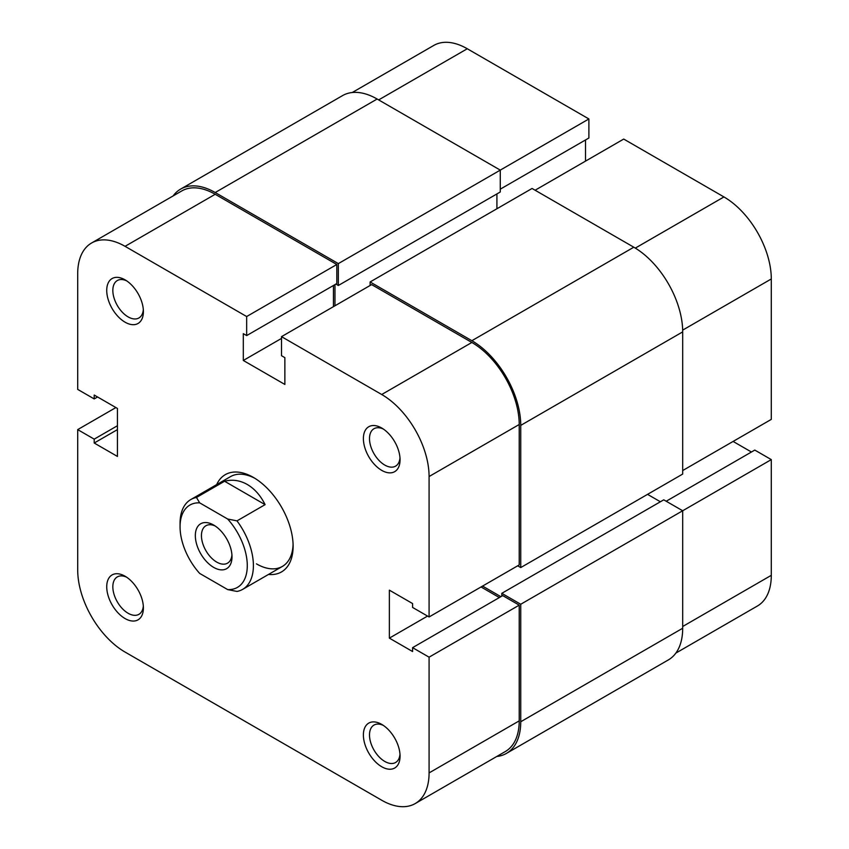 <?xml version="1.0" encoding="UTF-8"?>
<svg xmlns="http://www.w3.org/2000/svg" width="849" height="849" viewBox="0 0 849 849"><rect width="100%" height="100%" fill="white"/><g stroke="black" fill="none" stroke-linecap="round" stroke-linejoin="round"><path stroke-width="1.27" d="M496.771 756.48A69.14 39.914 -120 0 0 506.428 753.403L668.365 659.906A69.14 39.914 -120 0 0 682.692 628.249L682.692 510.758L663.748 499.828L501.801 593.324L501.801 596.147M506.428 753.403A69.14 39.914 -120 0 0 520.745 721.746L520.745 604.255L771.295 459.606L754.793 450.076L666.189 501.239M520.745 604.255L501.801 593.324M660.384 501.77L647.554 494.362M500.889 596.677L482.55 586.086M517.688 565.805L520.745 567.567L682.692 474.071L682.692 331.885A69.14 39.914 -120 0 0 633.8 247.208L532.058 188.467L370.111 281.964L471.864 340.704L633.8 247.208M520.745 567.567L520.745 425.381A69.14 39.914 -120 0 0 471.864 340.704M370.111 281.964L370.111 285.487M496.92 193.933L496.92 208.748M334.973 284.606L334.973 305.778M338.337 285.487L500.273 191.991L500.273 170.118L338.337 263.615L338.337 285.487L335.896 284.075M338.337 263.615L215.2 192.521L377.136 99.025L500.273 170.118L588.888 118.956L467.279 48.754L378.665 99.906M377.136 99.025A69.14 39.914 -120 0 0 342.572 95.597L180.635 189.094A69.14 39.914 -120 0 0 173.132 195.917M215.2 192.521A69.14 39.914 -120 0 0 180.635 189.094M682.692 470.537L771.295 419.385L771.295 278.96L682.67 330.134M352.229 92.52L433.786 45.432A66.975 38.672 60 0 1 467.279 48.754M500.273 189.168L588.888 138.016L588.888 118.956M585.523 161.119L585.523 139.958M535.103 190.229L623.718 139.066L723.942 196.936A66.975 38.672 60 0 1 771.295 278.96M751.439 452.018L733.101 441.438M682.692 626.488L771.295 575.325L771.295 459.606M771.295 575.325A66.975 38.672 60 0 1 757.425 605.995L675.868 653.083M381.721 724.399L381.721 724.388A25.926 14.964 60 0 1 400.059 756.151A25.926 14.964 60 0 1 381.721 766.732A25.926 14.964 60 0 1 363.393 734.979A25.926 14.964 60 0 1 381.721 724.388M383.324 725.396A21.607 12.47 -120 0 0 373.974 725.088A21.607 12.47 -120 0 0 370.663 742.397A21.607 12.47 -120 0 0 384.777 761.436A21.607 12.47 -120 0 0 395.581 762.508A21.607 12.47 -120 0 0 399.985 754.262M125.068 576.216L125.058 576.216A25.926 14.964 60 0 1 125.068 576.216A25.926 14.964 60 0 1 143.396 607.969A25.926 14.964 60 0 1 125.058 618.55A25.926 14.964 60 0 1 106.73 586.797A25.926 14.964 60 0 1 125.058 576.216M126.66 577.214A21.607 12.47 -120 0 0 117.311 576.906A21.607 12.47 -120 0 0 113.999 594.215A21.607 12.47 -120 0 0 128.114 613.254A21.607 12.47 -120 0 0 138.918 614.326A21.607 12.47 -120 0 0 143.322 606.08M125.068 279.841L125.058 279.841A25.926 14.964 60 0 1 125.068 279.841A25.926 14.964 60 0 1 143.396 311.594A25.926 14.964 60 0 1 125.058 322.185A25.926 14.964 60 0 1 106.73 290.432A25.926 14.964 60 0 1 125.058 279.841M126.66 280.849A21.607 12.47 -120 0 0 117.311 280.541A21.607 12.47 -120 0 0 113.999 297.85A21.607 12.47 -120 0 0 128.114 316.889A21.607 12.47 -120 0 0 138.918 317.961A21.607 12.47 -120 0 0 143.322 309.715M381.721 428.023L381.721 428.023A25.926 14.964 60 0 1 400.059 459.776A25.926 14.964 60 0 1 381.721 470.367A25.926 14.964 60 0 1 363.393 438.615A25.926 14.964 60 0 1 381.721 428.023M383.324 429.032A21.607 12.47 -120 0 0 373.974 428.724A21.607 12.47 -120 0 0 370.663 446.033A21.607 12.47 -120 0 0 384.777 465.072A21.607 12.47 -120 0 0 395.581 466.143A21.607 12.47 -120 0 0 399.985 457.898M216.665 484.62A56.172 32.432 60 0 1 253.395 477.425L253.395 477.425A56.172 32.432 60 0 1 293.117 546.225A56.172 32.432 60 0 1 268.517 574.433M256.451 563.863A51.853 29.938 -120 0 0 282.377 566.432A51.853 29.938 -120 0 0 293.085 544.4M429.085 616.958L429.085 476.533A66.975 38.672 -120 0 0 381.721 394.509L281.507 336.65L371.639 284.606L471.864 342.465A66.975 38.672 60 0 1 519.217 424.5L519.217 564.925L429.085 616.958L412.582 607.438L412.582 603.554L389.362 590.151L389.362 638.13L412.582 651.533L412.582 647.66L429.085 657.179L519.217 605.146L519.217 720.865A66.975 38.672 60 0 1 505.346 751.524L415.214 803.568A66.975 38.672 -120 0 0 429.085 772.908L429.085 657.179M415.214 803.568A66.975 38.672 -120 0 1 381.721 800.246L125.058 652.064A66.975 38.672 -120 0 1 77.705 570.04L77.705 429.615L94.207 439.145L94.207 443.019L117.427 456.433L117.427 408.443L94.207 395.04L94.207 398.924L77.705 389.394L77.705 273.675A66.975 38.672 -120 0 1 91.575 243.005L181.707 190.972A66.975 38.672 60 0 1 215.2 194.283L336.809 264.495L336.809 283.545L246.666 335.588L243.313 333.646L243.313 360.464L284.861 384.448L284.861 357.641L281.507 355.699L281.507 336.65M254.955 478.358A51.853 29.938 -120 0 0 230.525 476.618L190.802 499.552A51.853 29.938 60 0 1 196.459 497.472L199.674 502.852L227.67 519.026L236.998 520.872A51.853 29.938 60 0 1 242.655 589.365A51.853 29.938 60 0 1 236.998 591.435L227.67 589.588A47.533 27.444 -120 0 0 247.282 565.625A47.533 27.444 -120 0 0 227.67 519.026M333.445 285.487L333.445 306.659M481.022 586.967L499.361 597.558M412.582 647.66L502.725 595.616L519.217 605.146M336.809 264.495L246.666 316.539L246.666 335.588M246.666 316.539L125.058 246.327A66.975 38.672 -120 0 0 91.575 243.005M77.705 429.615L115.899 407.562M427.556 616.077L389.362 638.13M97.561 396.982L94.207 398.924M117.427 429.615L94.207 443.019M117.427 425.731L94.207 439.145M281.507 338.411L243.313 360.464M232 556.806A25.926 14.964 60 0 1 213.672 567.387A25.926 14.964 60 0 1 195.334 535.634A25.926 14.964 60 0 1 213.672 525.053A25.926 14.964 60 0 1 232 556.806M215.275 526.051A21.607 12.47 -120 0 0 205.925 525.743A21.607 12.47 -120 0 0 201.446 535.634A21.607 12.47 -120 0 0 210.881 557.379A21.607 12.47 -120 0 0 227.532 563.163A21.607 12.47 -120 0 0 231.936 554.917M196.459 497.472L224.571 481.245C232.339 479.218 239.906 480.301 247.282 484.482C254.615 488.791 260.558 495.519 265.1 504.646L236.998 520.872M199.674 502.852A47.533 27.444 -120 0 0 180.062 526.815L180.062 523.292A51.853 29.938 60 0 1 190.802 499.552M180.062 526.815A47.533 27.444 -120 0 0 199.674 573.415L227.67 589.588M224.571 481.245L265.1 504.646M520.745 721.746L682.692 628.249M520.745 425.381L682.692 331.885M635.307 248.099L723.942 196.936M381.721 394.509L471.864 342.465M429.085 772.908L519.217 720.865M215.2 194.283L125.058 246.327M519.217 424.5L429.085 476.533M282.377 566.432L242.655 589.365"/></g></svg>
